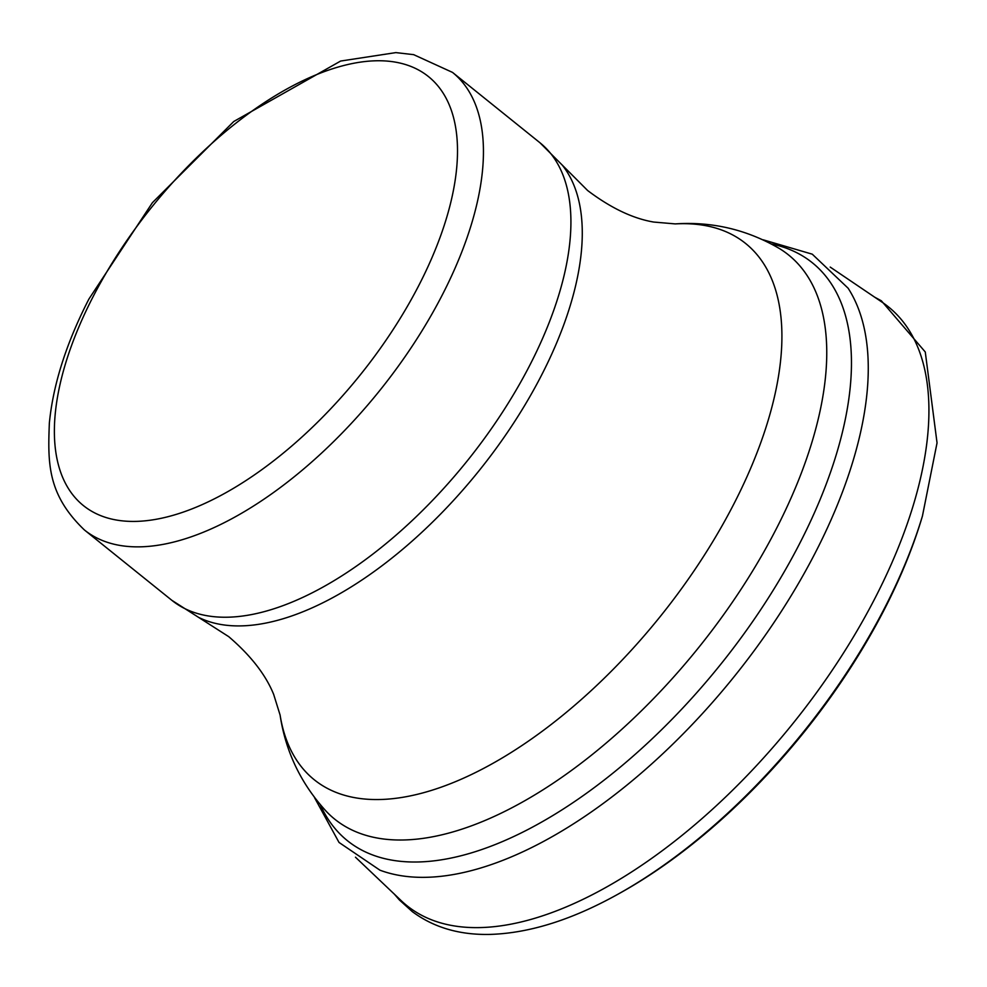 <?xml version="1.0" encoding="UTF-8"?>
<svg xmlns="http://www.w3.org/2000/svg" width="987" height="987" viewBox="0 0 987 987"><rect width="100%" height="100%" fill="white"/><g stroke="black" fill="none" stroke-linecap="round" stroke-linejoin="round"><path stroke-width="1.48" d="M355.468 857.197L400.845 900.329A384.19 186.753 -51.2 0 0 478.88 927.607A384.19 186.753 -51.2 0 0 840.788 657.256A384.19 186.753 -51.2 0 0 882.057 302.17L830.203 267.082M314.483 797.57L339.022 842.442L379.958 870.189A378.268 183.878 -51.2 0 0 415.7 877.184A378.268 183.878 -51.2 0 0 755.363 649.076A378.268 183.878 -51.2 0 0 848.178 288.303M874.371 297.013L881.354 300.801L925.275 351.989L937.045 442.879L922.426 516.09C879.331 661.586 751.329 820.678 618.442 893.938A379.23 184.347 -51.2 0 0 922.413 516.127M320.368 804.837A370.89 180.288 -51.2 0 0 404.867 861.688A370.89 180.288 -51.2 0 0 780.162 578.764A370.89 180.288 -51.2 0 0 771.538 244.011M562.331 165.211A291.844 141.869 128.8 0 1 479.114 470.651A291.844 141.869 128.8 0 1 198.584 617.368L171.874 600.33A293.632 142.733 128.8 0 0 467.135 461.015A293.632 142.733 128.8 0 0 539.975 142.77L587.623 190.516C610.805 207.998 632.815 218.509 653.678 222.05L675.219 223.901A344.13 167.284 128.8 0 1 660.315 616.431A344.13 167.284 128.8 0 1 280.098 715.069L273.67 694.416C265.737 674.8 250.76 655.541 228.725 636.652L198.584 617.368M539.975 142.77L452.502 72.396A293.632 142.733 128.8 0 1 379.662 390.642A293.632 142.733 128.8 0 1 84.401 529.957L171.874 600.33M92.716 297.408A275.274 133.813 128.8 0 1 440.029 88.608A275.274 133.813 128.8 0 1 235.103 487.356A275.274 133.813 128.8 0 1 92.716 297.408M675.219 223.901C712.417 221.409 747.258 229.687 779.755 248.736A362.044 175.994 128.8 0 1 698.796 647.386A362.044 175.994 128.8 0 1 326.734 811.857C301.171 784.184 285.625 751.921 280.098 715.069M618.442 893.938C572.509 919.588 529.908 933.073 490.662 934.393C459.942 935.207 433.824 927.607 412.282 911.606L399.365 899.934L394.171 893.938M763.185 239.816L812.264 254.177L848.141 288.229M452.502 72.396L413.664 54.655L395.861 52.607L340.638 61.046L233.759 121.5L152.405 202.693L88.892 299.073C66.302 343.155 53.125 384.498 49.35 423.127C47.783 463.076 47.302 494.401 84.401 529.957"/></g></svg>
